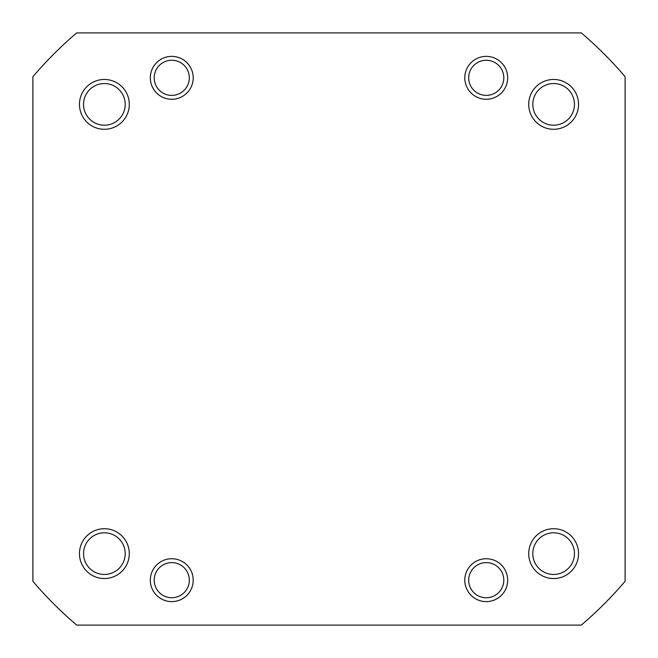 <?xml version="1.0" encoding="UTF-8"?>
<svg xmlns="http://www.w3.org/2000/svg" width="658" height="658" viewBox="0 0 658 658"><rect width="100%" height="100%" fill="white"/><g stroke="black" fill="none" stroke-linecap="round" stroke-linejoin="round"><path stroke-width="0.99" d="M154.696 576.038A17.56 17.56 0 0 0 167.626 597.242A17.56 17.56 0 0 0 188.83 584.312A17.56 17.56 0 0 0 175.892 563.108A17.56 17.56 0 0 0 154.696 576.038M468.759 79.486A17.56 17.56 0 0 0 487.907 95.311A17.56 17.56 0 0 0 503.724 76.163A17.56 17.56 0 0 0 484.576 60.339A17.56 17.56 0 0 0 468.759 79.486M487.594 597.686A17.56 17.56 0 0 0 503.748 578.818A17.56 17.56 0 0 0 484.88 562.664A17.56 17.56 0 0 0 468.726 581.532A17.56 17.56 0 0 0 487.594 597.686M528.711 553.625A24.914 24.914 0 0 1 553.625 528.711A24.914 24.914 0 0 1 578.538 553.625A24.914 24.914 0 0 1 553.625 578.538A24.914 24.914 0 0 1 528.711 553.625M574.459 553.625A20.826 20.826 0 0 0 553.625 532.799A20.826 20.826 0 0 0 532.799 553.625A20.826 20.826 0 0 0 553.625 574.459A20.826 20.826 0 0 0 574.459 553.625M464.795 580.175A21.443 21.443 0 0 1 486.237 558.732A21.443 21.443 0 0 1 507.68 580.175A21.443 21.443 0 0 1 486.237 601.618A21.443 21.443 0 0 1 464.795 580.175M150.32 580.175A21.443 21.443 0 0 1 171.763 558.732A21.443 21.443 0 0 1 193.205 580.175A21.443 21.443 0 0 1 171.763 601.618A21.443 21.443 0 0 1 150.32 580.175M79.462 553.625A24.914 24.914 0 0 1 104.375 528.711A24.914 24.914 0 0 1 129.289 553.625A24.914 24.914 0 0 1 104.375 578.538A24.914 24.914 0 0 1 79.462 553.625M125.201 553.625A20.826 20.826 0 0 0 104.375 532.799A20.826 20.826 0 0 0 83.541 553.625A20.826 20.826 0 0 0 104.375 574.459A20.826 20.826 0 0 0 125.201 553.625M79.462 104.375A24.914 24.914 0 0 1 104.375 79.462A24.914 24.914 0 0 1 129.289 104.375A24.914 24.914 0 0 1 104.375 129.289A24.914 24.914 0 0 1 79.462 104.375M125.201 104.375A20.826 20.826 0 0 0 104.375 83.541A20.826 20.826 0 0 0 83.541 104.375A20.826 20.826 0 0 0 104.375 125.201A20.826 20.826 0 0 0 125.201 104.375M150.32 77.825A21.443 21.443 0 0 1 171.763 56.382A21.443 21.443 0 0 1 193.205 77.825A21.443 21.443 0 0 1 171.763 99.268A21.443 21.443 0 0 1 150.32 77.825M464.795 77.825A21.443 21.443 0 0 1 486.237 56.382A21.443 21.443 0 0 1 507.68 77.825A21.443 21.443 0 0 1 486.237 99.268A21.443 21.443 0 0 1 464.795 77.825M528.711 104.375A24.914 24.914 0 0 1 553.625 79.462A24.914 24.914 0 0 1 578.538 104.375A24.914 24.914 0 0 1 553.625 129.289A24.914 24.914 0 0 1 528.711 104.375M574.459 104.375A20.826 20.826 0 0 0 553.625 83.541A20.826 20.826 0 0 0 532.799 104.375A20.826 20.826 0 0 0 553.625 125.201A20.826 20.826 0 0 0 574.459 104.375M581.302 625.1A389.018 389.018 0 0 0 625.1 581.302L625.1 76.698A389.018 389.018 0 0 0 581.302 32.9L76.698 32.9A389.018 389.018 0 0 0 32.9 76.698L32.9 581.302A389.018 389.018 0 0 0 76.698 625.1L581.302 625.1M173.12 95.336A17.56 17.56 0 0 0 189.274 76.468A17.56 17.56 0 0 0 170.406 60.314A17.56 17.56 0 0 0 154.252 79.182A17.56 17.56 0 0 0 173.12 95.336"/></g></svg>
